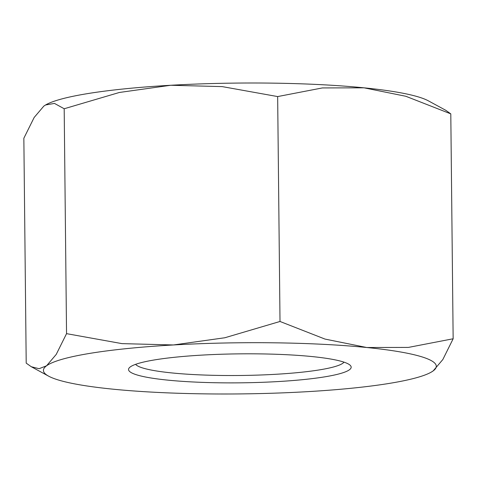 <?xml version="1.0" encoding="UTF-8"?>
<svg xmlns="http://www.w3.org/2000/svg" width="477" height="477" viewBox="0 0 477 477"><rect width="100%" height="100%" fill="white"/><g stroke="black" fill="none" stroke-linecap="round" stroke-linejoin="round"><path stroke-width="0.72" d="M54.986 378.893A196.446 25.573 179.4 0 0 112.96 389.172A196.446 25.573 179.4 0 0 306.264 391.73A196.446 25.573 179.4 0 0 431.208 372.155A196.446 25.573 179.4 0 0 433.164 370.903A196.446 25.573 179.4 0 0 424.733 357.792A196.446 25.573 179.4 0 0 366.765 347.512A196.446 25.573 179.4 0 0 173.455 344.96L121.993 343.625L66.541 333.65L56.226 354.417L46.555 365.787A196.446 25.573 179.4 0 0 48.63 376.162A196.446 25.573 179.4 0 0 54.986 378.893M431.208 372.155L433.164 370.903L442.835 359.533L453.15 338.765L408.419 347.411L366.765 347.512L325.016 339.081L280.011 321.474L224.828 337.758L173.455 344.96A196.446 25.573 179.4 0 0 46.555 365.787L39.084 368.703L31.285 366.73L26.205 363.128L23.85 138.235L34.165 117.467L43.836 106.097L45.559 104.976L54.485 103.414L64.186 108.756L119.363 92.472L170.736 85.27A196.446 25.573 179.4 0 0 45.792 104.845L45.559 104.976M450.795 113.872L445.715 110.27L428.37 100.838A196.446 25.573 179.4 0 0 422.014 98.107A196.446 25.573 179.4 0 0 364.04 87.828A196.446 25.573 179.4 0 0 170.736 85.27L222.199 86.605L277.656 96.575L322.386 87.929L364.04 87.828L405.79 96.265L450.795 113.872L453.15 338.765M135.593 364.345A104.773 13.636 179.4 0 0 141.192 367.475A104.773 13.636 179.4 0 0 252.512 375.256A104.773 13.636 179.4 0 0 344.018 362.156M135.098 374.32A111.32 14.489 -0.6 0 1 129.488 367.594A111.32 14.489 -0.6 0 1 227.94 354.059A111.32 14.489 -0.6 0 1 344.621 362.365A111.32 14.489 -0.6 0 1 350.19 365.287A111.32 14.489 -0.6 0 1 266.202 382.155A111.32 14.489 -0.6 0 1 135.098 374.32M277.656 96.575L280.011 321.474M64.186 108.756L66.541 333.65M48.63 376.162L31.285 366.73"/></g></svg>
